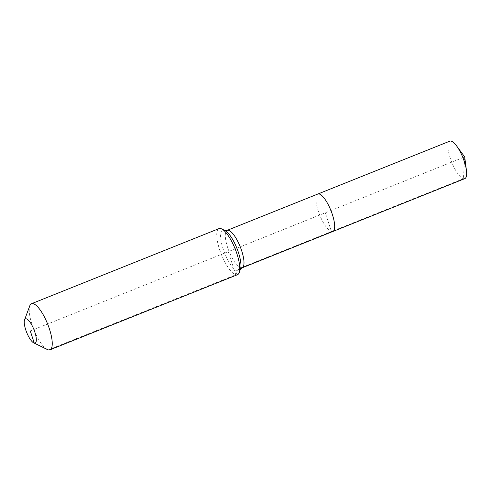 <?xml version="1.0" encoding="UTF-8"?>
<svg xmlns="http://www.w3.org/2000/svg" width="491" height="491" viewBox="0 0 491 491"><rect width="100%" height="100%" fill="white"/><g stroke="black" fill="none" stroke-linecap="round" stroke-linejoin="round"><path stroke-width="0.37" stroke-dasharray="2.46 1.84" d="M464.799 178.626A20.174 6.033 68.2 0 1 463.436 178.675A20.174 6.033 68.2 0 1 450.928 160.121A20.174 6.033 68.2 0 1 449.793 141.169M332.824 231.494A20.174 6.033 68.2 0 1 331.462 231.543A20.174 6.033 68.2 0 1 318.954 212.99A20.174 6.033 68.2 0 1 317.824 194.037A20.174 6.033 68.2 0 0 318.954 212.99A20.174 6.033 68.2 0 0 331.462 231.543L325.324 212.763L464.701 156.936L463.436 178.675L331.462 231.543L325.324 212.763L30.289 330.952M47.345 349.524A24.832 7.426 68.2 0 1 33.842 329.529A24.832 7.426 68.2 0 1 29.804 305.746M237.484 274.702A24.832 7.426 68.2 0 1 235.803 274.764A24.832 7.426 68.2 0 1 220.404 251.932A24.832 7.426 68.2 0 1 219.017 228.603M48.29 349.88L235.803 274.764L237.454 271.118A6.205 5.788 -75.7 0 1 240.786 267.865L331.462 231.543M235.803 274.764L228.247 251.656M242.155 267.816A20.174 6.033 68.2 0 1 240.786 267.865A20.174 6.033 68.2 0 1 227.579 247.292A20.174 6.033 68.2 0 1 227.149 230.359M240.437 269.271L240.437 269.271A21.991 6.579 68.2 0 1 237.454 271.118A21.991 6.579 68.2 0 1 223.055 248.685A21.991 6.579 68.2 0 1 224.074 230.175A21.991 6.579 68.2 0 1 224.909 230.494L224.909 230.494"/><path stroke-width="0.74" d="M227.149 230.359L224.903 230.488A21.991 6.579 68.2 0 1 238.466 252.607A21.991 6.579 68.2 0 1 240.443 269.271L242.155 267.816A20.174 6.033 68.2 0 0 241.719 250.889A20.174 6.033 68.2 0 0 228.511 230.31A20.174 6.033 68.2 0 0 227.149 230.359L449.793 141.169A20.174 6.033 68.2 0 1 451.161 141.12A20.174 6.033 68.2 0 1 456.63 145.956A20.174 6.033 68.2 0 1 466.444 170.451A20.174 6.033 68.2 0 1 464.799 178.626L332.824 231.494A20.174 6.033 68.2 0 1 331.462 231.543M317.824 194.037A20.174 6.033 68.2 0 1 319.187 193.988A20.174 6.033 68.2 0 1 331.695 212.542A20.174 6.033 68.2 0 1 332.824 231.494A20.174 6.033 68.2 0 0 331.695 212.542A20.174 6.033 68.2 0 0 319.187 193.988A20.174 6.033 68.2 0 0 317.824 194.037M30.289 330.952L34.253 343.086A13.036 3.897 68.2 0 1 33.756 342.902A13.036 3.897 68.2 0 1 26.667 332.401A13.036 3.897 68.2 0 1 24.55 319.917A13.036 3.897 68.2 0 1 26.324 318.819A13.036 3.897 68.2 0 1 34.855 332.119A13.036 3.897 68.2 0 1 34.253 343.086L48.29 349.88A24.832 7.426 68.2 0 1 47.345 349.524L33.756 342.902M24.55 319.917L29.804 305.746A24.832 7.426 68.2 0 1 31.504 303.72A24.832 7.426 68.2 0 1 33.179 303.659A24.832 7.426 68.2 0 1 48.578 326.49A24.832 7.426 68.2 0 1 49.972 349.819A24.832 7.426 68.2 0 1 48.29 349.88M31.504 303.72L219.017 228.603A24.832 7.426 68.2 0 1 220.692 228.542A24.832 7.426 68.2 0 1 221.637 228.898A24.832 7.426 68.2 0 1 235.14 248.894A24.832 7.426 68.2 0 1 239.178 272.677A24.832 7.426 68.2 0 1 237.484 274.702L49.972 349.819M466.444 170.451L464.701 156.936L456.63 145.956M224.909 230.494L221.637 228.898M240.443 269.271L239.178 272.677M242.155 267.816L332.824 231.494"/></g></svg>
